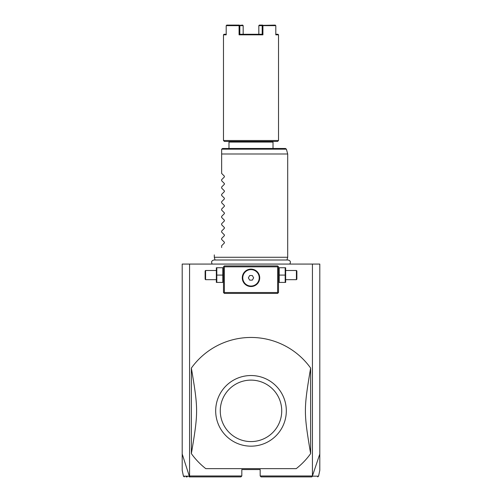 <?xml version="1.0" encoding="UTF-8"?>
<svg xmlns="http://www.w3.org/2000/svg" width="502" height="502" viewBox="0 0 502 502"><rect width="100%" height="100%" fill="white"/><g stroke="black" fill="none" stroke-linecap="round" stroke-linejoin="round"><path stroke-width="0.75" d="M184.334 476.9L183.437 476.172L182.201 470.33L182.201 264.071L319.799 264.071L319.799 470.33L318.563 476.172L317.666 476.9M312.426 264.071L312.426 475.984L319.799 453.996M182.201 453.996L189.329 476.172L190.233 476.9L240.91 476.9L241.826 475.984L189.574 475.984L189.574 264.071M312.426 475.984L260.174 475.984L260.174 469.558L241.826 469.558L241.826 475.984M260.174 475.984L261.09 476.9L311.767 476.9L312.501 476.26M189.329 476.172C181.448 476.178 181.442 476.172 189.304 476.166M190.233 476.9L189.103 476.9M186.098 476.9L187.221 476.9M312.696 476.166C320.558 476.172 320.552 476.178 312.671 476.172M278.064 266.367L277.606 265.909L224.394 265.909L223.478 266.826L223.478 292.509L224.394 293.425L277.606 293.425L278.522 292.509L278.522 266.826L278.064 266.367L277.606 266.826L224.394 266.826L223.936 266.367M224.394 266.826L224.394 292.509L277.606 292.509L277.606 266.826M277.606 292.509L278.064 292.967M251 286.548A8.716 8.716 0 0 1 242.284 277.832A8.716 8.716 0 0 1 251 269.116A8.716 8.716 0 0 1 259.716 277.832A8.716 8.716 0 0 1 251 286.548M224.394 292.509L223.936 292.967M250.567 269.128L250.197 269.154M250.128 269.16L249.695 269.216M249.256 269.292L248.396 269.518M247.549 269.831L246.714 270.245M246.313 270.484L245.541 271.042M244.825 271.682L244.179 272.41M243.89 272.793L243.382 273.596M243.363 273.634L243.169 274.01M242.974 274.431L242.667 275.284M242.548 275.705L242.453 276.131M242.366 276.646L242.328 276.985M242.297 277.405L242.297 278.259M242.328 278.679L242.372 279.043M242.453 279.532L242.548 279.959M242.667 280.386L242.974 281.233M243.169 281.653L243.363 282.03M243.382 282.068L243.89 282.871M244.179 283.26L244.825 283.981M245.171 284.314L245.484 284.578M245.541 284.628L246.313 285.18M246.714 285.425L247.549 285.833M248.396 286.146L249.256 286.372M249.695 286.447L250.128 286.504M250.197 286.51L250.567 286.535M251.433 286.535L251.803 286.51M251.872 286.504L252.305 286.447M252.744 286.372L253.604 286.146M254.451 285.833L255.286 285.425M255.687 285.18L256.459 284.628M257.175 283.981L257.821 283.26M258.11 282.871L258.618 282.068M258.637 282.03L258.831 281.653M259.026 281.233L259.333 280.386M259.452 279.959L259.547 279.532M259.634 279.024L259.672 278.679M259.703 278.259L259.703 277.405M259.672 276.985L259.628 276.627M259.547 276.131L259.452 275.705M259.333 275.284L259.026 274.431M258.831 274.01L258.637 273.634M258.618 273.596L258.11 272.793M257.821 272.41L257.175 271.682M256.829 271.35L256.516 271.086M256.459 271.042L255.687 270.484M255.286 270.245L254.451 269.831M253.604 269.518L252.744 269.292M252.305 269.216L251.872 269.16M251.803 269.154L251.433 269.128M251 269.612A8.22 8.22 0 0 1 259.22 277.832A8.22 8.22 0 0 1 251 286.052A8.22 8.22 0 0 1 242.78 277.832A8.22 8.22 0 0 1 251 269.612M249.676 280.129L252.324 280.129L253.648 277.832L252.324 275.542L249.676 275.542L248.352 277.832L249.676 280.129M222.813 275.083L222.813 282.419L216.808 282.419L216.808 275.083L222.813 275.083L222.813 267.742L216.808 267.742L216.808 275.083M216.349 267.742L216.349 282.419M216.142 279.67L205.588 279.67L205.588 270.496L216.142 270.496M205.588 270.496L205.13 270.954L205.13 279.206L205.588 279.67M279.187 282.419L285.192 282.419L285.192 275.083L279.187 275.083L279.187 282.419M285.192 275.083L285.192 267.742L279.187 267.742L279.187 275.083M285.651 267.742L285.651 282.419M285.858 270.496L296.412 270.496L296.412 279.67L285.858 279.67M296.412 279.67L296.87 279.206L296.87 270.954L296.412 270.496M205.77 468.642L296.23 468.642A73.386 73.386 0 0 0 310.631 453.632L310.631 368.066A73.386 73.386 0 0 0 191.369 368.066L191.369 453.632A73.386 73.386 0 0 0 205.77 468.642M310.631 453.632C303.666 412.086 303.666 409.613 310.631 368.066M191.369 368.066C198.334 409.613 198.334 412.086 191.369 453.632M251 375.534A35.316 35.316 0 0 0 215.684 410.441A35.316 35.316 0 0 0 250.178 446.159A35.316 35.316 0 0 0 286.316 411.257A35.316 35.316 0 0 0 251 375.534M251 441.584A30.729 30.729 0 0 0 281.729 410.849A30.729 30.729 0 0 0 251 380.121A30.729 30.729 0 0 0 220.271 410.849A30.729 30.729 0 0 0 251 441.584M215.032 259.998L214.304 257.281L287.696 257.281L287.696 153.988L221.646 153.988L221.646 149.401L221.646 173.435L224.375 176.164L224.375 176.942L221.646 179.678L224.375 176.942M221.677 149.163L222.562 148.485L285.519 148.485L286.404 149.163L221.677 149.163M272.373 141.42L273.019 142.066L228.981 142.066L228.981 148.485M251 141.42L224.394 141.42L223.478 140.504L278.522 140.504L277.606 141.42L251 141.42M275.805 34.274L277.97 34.274L278.522 34.826L275.805 34.826L275.805 25.652L262.922 25.652L262.922 34.826L239.077 34.826L239.818 34.274L262.182 34.274L262.182 25.652L262.922 25.652M262.922 34.826L262.182 34.274M226.195 34.274L224.03 34.274L223.478 34.826L226.195 34.826L226.195 25.652L239.077 25.652L239.077 34.826M275.309 25.1L262.552 25.37M262.188 34.274L260.783 34.274M262.684 25.1L259.333 25.1L258.831 25.652L258.831 34.274L258.831 25.652L262.182 25.652M241.217 34.274L239.812 34.274M239.077 25.652L239.818 25.652L239.818 34.274M239.818 25.652L243.169 25.652L243.169 34.274L243.169 25.652L242.667 25.1L239.448 25.37M226.691 25.1L239.316 25.1M221.646 180.776L224.375 183.506L221.646 180.776L221.646 179.678M224.375 183.506L224.375 184.284L221.646 187.014L224.375 184.284M221.646 188.112L224.375 190.848L221.646 188.112L221.646 187.014M224.375 190.848L224.375 191.626L221.646 194.356L224.375 191.626M221.646 195.454L224.375 198.183L221.646 195.454L221.646 194.356M224.375 198.183L224.375 198.961L221.646 201.697L224.375 198.961M221.646 202.789L224.375 205.525L221.646 202.789L221.646 201.697M224.375 205.525L224.375 206.303L221.646 209.033L224.375 206.303M221.646 210.131L224.375 212.861L221.646 210.131L221.646 209.033M224.375 212.861L224.375 213.639L221.646 216.375L224.375 213.639M221.646 217.466L224.375 220.202L221.646 217.466L221.646 216.375M224.375 220.202L224.375 220.98L221.646 223.71L224.375 220.98M221.646 224.808L224.375 227.538L221.646 224.808L221.646 223.71M224.375 227.538L224.375 228.316L221.646 231.052L224.375 228.316M221.646 232.144L224.375 234.88L221.646 232.144L221.646 231.052M224.375 234.88L224.375 235.658L221.646 238.387L224.375 235.658M221.646 239.485L224.375 242.215L221.646 239.485L221.646 238.387M224.375 242.215L224.375 242.993L221.646 245.729L224.375 242.993M221.646 247.561C211.712 257.495 211.712 257.495 221.646 247.561C211.712 257.495 211.712 257.495 221.646 247.561L221.646 245.729M224.375 176.164L221.646 173.435M223.478 281.904L223.271 282.419M223.478 268.256L223.271 267.742M278.522 281.904L278.729 282.419M278.522 268.256L278.729 267.742M212.22 264.071C211.028 261.962 211.606 260.607 213.946 259.998L288.054 259.998C290.394 260.607 290.972 261.962 289.779 264.071M286.968 259.998L287.696 257.281M286.404 149.163L287.696 153.988M273.019 142.066L273.019 148.485M278.522 34.826L278.522 140.504M223.478 34.826L223.478 140.504M229.627 141.42L228.981 142.066M214.304 257.281L214.304 254.897"/></g></svg>
